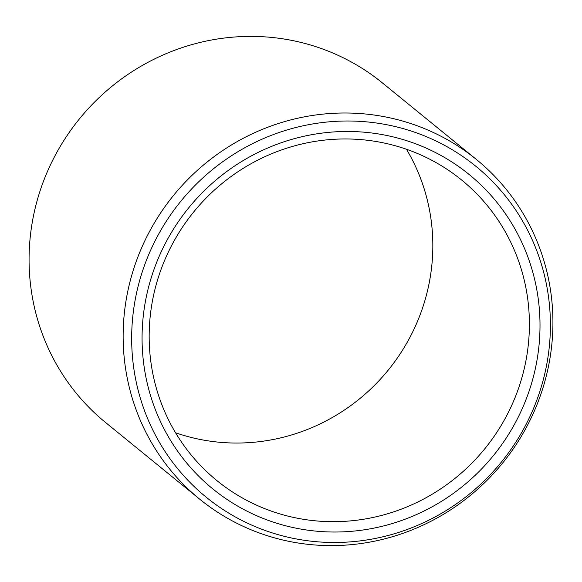 <?xml version="1.0" encoding="UTF-8"?>
<svg xmlns="http://www.w3.org/2000/svg" width="582" height="582" viewBox="0 0 582 582"><rect width="100%" height="100%" fill="white"/><g stroke="black" fill="none" stroke-linecap="round" stroke-linejoin="round"><path stroke-width="0.87" d="M175.553 432.761A193.806 187.63 -50.8 0 0 423.66 304.597A193.806 187.63 129.2 0 0 406.447 149.239M520.228 383.24A193.806 187.63 -50.8 0 1 216.904 480.601A193.806 187.63 -50.8 0 1 158.34 277.403A193.806 187.63 129.2 0 1 461.664 180.042A193.806 187.63 129.2 0 1 520.228 383.24M530.406 387.132A202.827 196.367 129.2 0 0 402.089 139.28A202.827 196.367 129.2 0 0 151.669 276.363A202.827 196.367 -50.8 0 0 279.978 524.215A202.827 196.367 -50.8 0 0 530.406 387.132M540.307 390.027A213.434 206.639 129.2 0 0 405.283 129.219A213.434 206.639 129.2 0 0 141.761 273.467A213.434 206.639 -50.8 0 0 276.792 534.276A213.434 206.639 -50.8 0 0 540.307 390.027M542.562 389.118A219.065 212.088 129.2 0 0 476.367 159.439A219.065 212.088 129.2 0 0 133.504 269.488A219.065 212.088 -50.8 0 0 199.699 499.167A219.065 212.088 -50.8 0 0 542.562 389.118M199.699 499.167L105.633 422.561A219.065 212.088 -50.8 0 1 39.438 192.882A219.065 212.088 129.2 0 1 382.301 82.833L476.367 159.439"/></g></svg>
